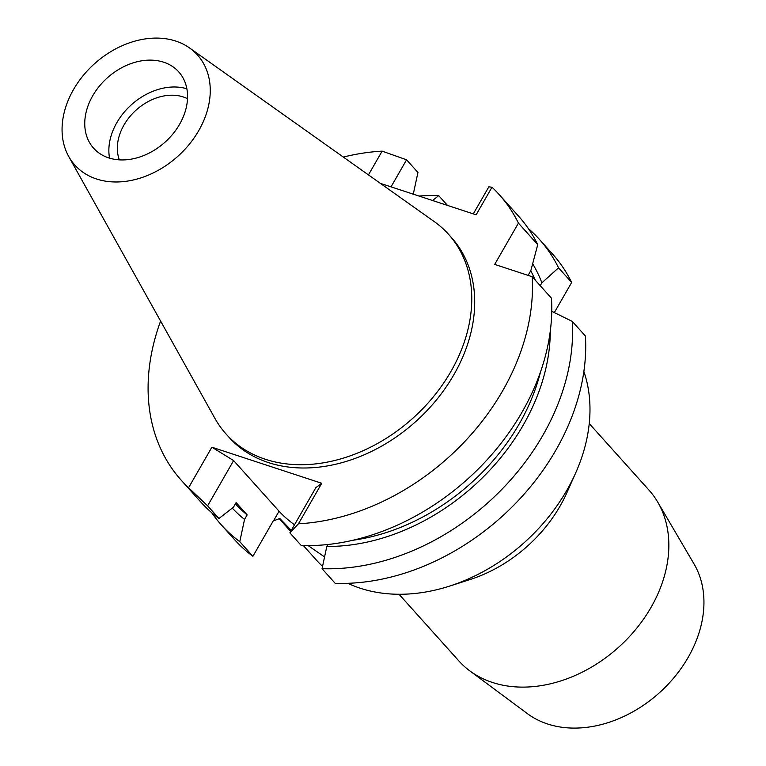 <?xml version="1.0" encoding="UTF-8"?>
<svg xmlns="http://www.w3.org/2000/svg" width="766" height="766" viewBox="0 0 766 766"><rect width="100%" height="100%" fill="white"/><g stroke="black" fill="none" stroke-linecap="round" stroke-linejoin="round"><path stroke-width="1.15" d="M92.724 95.769A57.172 43.212 -41.9 0 0 93.615 148.211A57.172 43.212 -41.9 0 0 179.589 124.293A57.172 43.212 -41.9 0 0 178.708 71.851A57.172 43.212 -41.9 0 0 92.724 95.769M109.557 158.16A57.172 43.212 138.1 0 1 116.844 122.637A57.172 43.212 138.1 0 1 186.875 88.779M187.517 98.699A47.751 36.098 -41.9 0 0 123.996 124.992A47.751 36.098 -41.9 0 0 119.362 159.874M399.038 594.272L458.815 660.886A127.788 96.593 -41.9 0 0 469.73 670.815L527.41 713.644A113.301 85.639 -41.9 0 0 688.136 657.439A113.301 85.639 -41.9 0 0 694.092 564.054L657.726 502.094A127.788 96.593 -41.9 0 0 649.032 490.173L589.245 423.569M469.73 670.815A127.788 96.593 -41.9 0 0 651.014 607.419A127.788 96.593 -41.9 0 0 657.726 502.094M575.745 472.775L566.974 492.519A127.788 96.593 138.1 0 1 560.07 506.087A127.788 96.593 138.1 0 1 469.998 579.556L449.422 586.153A166.461 125.825 -41.9 0 0 566.754 490.451A166.461 125.825 -41.9 0 0 575.745 472.775A166.461 125.825 -41.9 0 0 583.864 371.481M303.365 545.574L316.396 560.09A166.461 125.825 -41.9 0 0 322.543 566.342M347.831 583.309A166.461 125.825 -41.9 0 0 449.422 586.153M235.411 503.837A189.164 142.983 -41.9 0 0 247.15 514.886L244.546 519.425L239.777 541.667A213.714 161.54 138.1 0 1 221.336 524.911L234.473 539.542A213.714 161.54 -41.9 0 0 252.904 556.298L273.223 520.957L279.81 518.496L291.281 530.407M308.143 545.612L324.564 556.93M294.498 524.815A54.147 14.133 29.9 0 1 279.063 511.219L233.62 460.586L211.885 447.2L188.58 487.731A213.714 161.54 138.1 0 1 181.236 480.225A213.714 161.54 138.1 0 1 160.601 321.069M211.885 447.2L321.749 483.289L315.889 487.607L289.874 532.849L301.239 545.507A213.714 161.54 -41.9 0 0 521.952 412.319A213.714 161.54 -41.9 0 0 551.472 298.223L532.169 276.718L494.692 264.404L518.429 223.126A213.714 161.54 138.1 0 0 499.336 194.736A213.714 161.54 138.1 0 0 491.992 187.23L476.126 214.815L380.376 183.361M554.345 312.566L571.666 282.443A213.714 161.54 -41.9 0 0 552.573 254.053L539.446 239.423A213.714 161.54 138.1 0 1 558.538 267.813L541.888 282.826L540.231 285.699M572.279 321.404A213.714 161.54 138.1 0 1 542.759 435.5A213.714 161.54 138.1 0 1 322.046 568.688L335.173 583.319A213.714 161.54 -41.9 0 0 555.886 450.13A213.714 161.54 -41.9 0 0 585.406 336.035L572.279 321.404L551.759 311.302M327.934 544.502L326.814 546.445L322.046 568.688M532.169 276.718A213.714 161.54 138.1 0 1 502.649 390.813A213.714 161.54 138.1 0 1 298.443 523.82L321.749 483.289M343.331 157.078A213.714 161.54 138.1 0 1 382.129 151.141L368.456 174.907M226.094 434.044L229.034 437.319A149.485 112.985 -41.9 0 0 453.845 374.785A149.485 112.985 -41.9 0 0 451.528 237.642L448.589 234.358A149.485 112.985 138.1 0 1 450.906 371.5A149.485 112.985 138.1 0 1 226.094 434.044A149.485 112.985 138.1 0 1 214.978 418.466L68.71 156.475A82.393 62.276 138.1 0 1 73.565 89.469A82.393 62.276 138.1 0 1 189.595 47.98A82.393 62.276 138.1 0 1 198.758 130.593A82.393 62.276 138.1 0 1 131.063 180.46A82.393 62.276 138.1 0 1 68.71 156.475M289.874 532.849L298.443 523.82M352.963 540.25A189.164 142.983 -41.9 0 0 519.224 423.933A189.164 142.983 -41.9 0 0 540.509 371.941M550.294 331.056A194.363 146.909 138.1 0 1 523.168 425.226A194.363 146.909 138.1 0 1 326.814 546.445M188.58 487.731L207.605 505.828L233.62 460.586M413.161 194.717L417.939 172.474L406.574 159.807L382.129 151.141M181.236 480.225L200.539 501.73A213.714 161.54 -41.9 0 0 218.971 518.486L207.605 505.828M406.574 159.807L391.024 186.856M447.497 205.412L438.736 195.656L432.531 200.491M239.777 541.667L252.904 556.298M221.336 524.911A213.714 161.54 138.1 0 1 211.675 512.655M418.973 196.039A213.714 161.54 138.1 0 1 438.736 195.656M244.546 519.425A194.363 146.909 138.1 0 1 232.28 508.097M218.971 518.486L233.515 507.13L236.119 502.601L247.15 514.886M491.992 187.23L488.842 186.837L473.292 213.877M528.08 275.367L530.857 270.542L537.732 244.641A213.714 161.54 -41.9 0 0 518.639 216.251L499.336 194.736M537.732 244.641L518.429 223.126M571.666 282.443L558.538 267.813M528.301 228.507A213.714 161.54 138.1 0 1 539.446 239.423M532.676 263.83A194.363 146.909 138.1 0 1 541.888 282.826M535.405 280.318A189.164 142.983 -41.9 0 0 530.723 270.762M189.595 47.98L434.303 221.633A149.485 112.985 138.1 0 1 448.589 234.358M273.539 520.823L279.063 511.219M279.236 518.687L290.687 531.441"/></g></svg>

